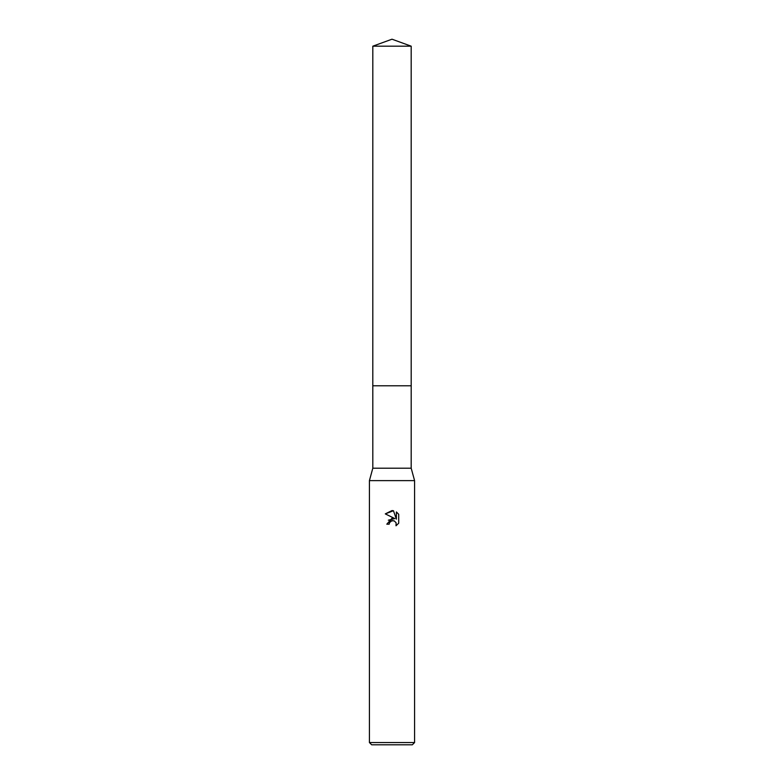 <?xml version="1.0" encoding="UTF-8"?>
<svg xmlns="http://www.w3.org/2000/svg" width="784" height="784" viewBox="0 0 784 784"><rect width="100%" height="100%" fill="white"/><g stroke="black" fill="none" stroke-linecap="round" stroke-linejoin="round"><path stroke-width="1.18" d="M372.812 46.187L411.188 46.187L392 39.2L372.812 46.187L372.802 385.787L411.198 385.787L411.188 468.205L414.579 480.621L414.579 742.546L369.421 742.546L371.675 744.8L412.325 744.8L414.579 742.546M411.188 46.187L411.198 385.787L372.802 385.787L372.812 468.205L411.188 468.205M372.812 468.205L369.421 480.621L414.579 480.621M389.178 524.192L386.806 524.192L392 518.253L394.871 518.606L385.287 513.883L392 510.57L393.46 510.727L396.381 519.155L396.381 511.942L398.703 514.294L398.713 523.193L396.008 525.78L396.116 522.791L394.166 520.841L392 520.645L389.56 522.556L389.178 524.192L389.423 522.869M389.56 522.556L391.402 520.831L394.166 520.841L396.116 522.791L396.008 525.78L398.703 523.193M394.871 518.606L388.315 520.194M398.703 514.294L396.381 511.942M393.46 510.727L385.297 513.883M369.421 480.621L369.421 742.546"/></g></svg>
